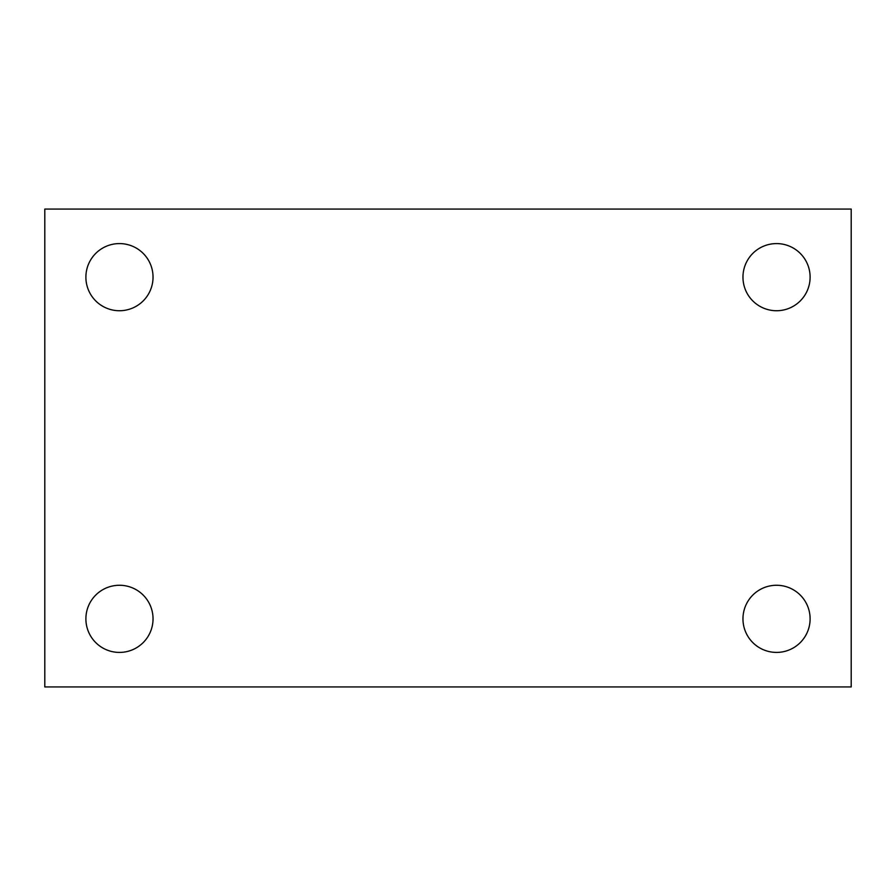 <?xml version="1.0" encoding="UTF-8"?>
<svg xmlns="http://www.w3.org/2000/svg" width="896" height="896" viewBox="0 0 896 896"><rect width="100%" height="100%" fill="white"/><g stroke="black" fill="none" stroke-linecap="round" stroke-linejoin="round"><path stroke-width="1.34" d="M44.8 686.93L44.8 209.07L851.2 209.07L851.2 686.93L44.8 686.93M119.47 652.411A33.566 33.566 0 0 0 153.037 618.834A33.566 33.566 0 0 0 119.47 585.267A33.566 33.566 0 0 0 85.893 618.834A33.566 33.566 0 0 0 119.47 652.411M776.53 652.411A33.566 33.566 0 0 0 810.107 618.834A33.566 33.566 0 0 0 776.53 585.267A33.566 33.566 0 0 0 742.963 618.834A33.566 33.566 0 0 0 776.53 652.411M776.53 310.733A33.566 33.566 0 0 0 810.107 277.166A33.566 33.566 0 0 0 776.53 243.589A33.566 33.566 0 0 0 742.963 277.166A33.566 33.566 0 0 0 776.53 310.733M119.47 310.733A33.566 33.566 0 0 0 153.037 277.166A33.566 33.566 0 0 0 119.47 243.589A33.566 33.566 0 0 0 85.893 277.166A33.566 33.566 0 0 0 119.47 310.733"/></g></svg>
